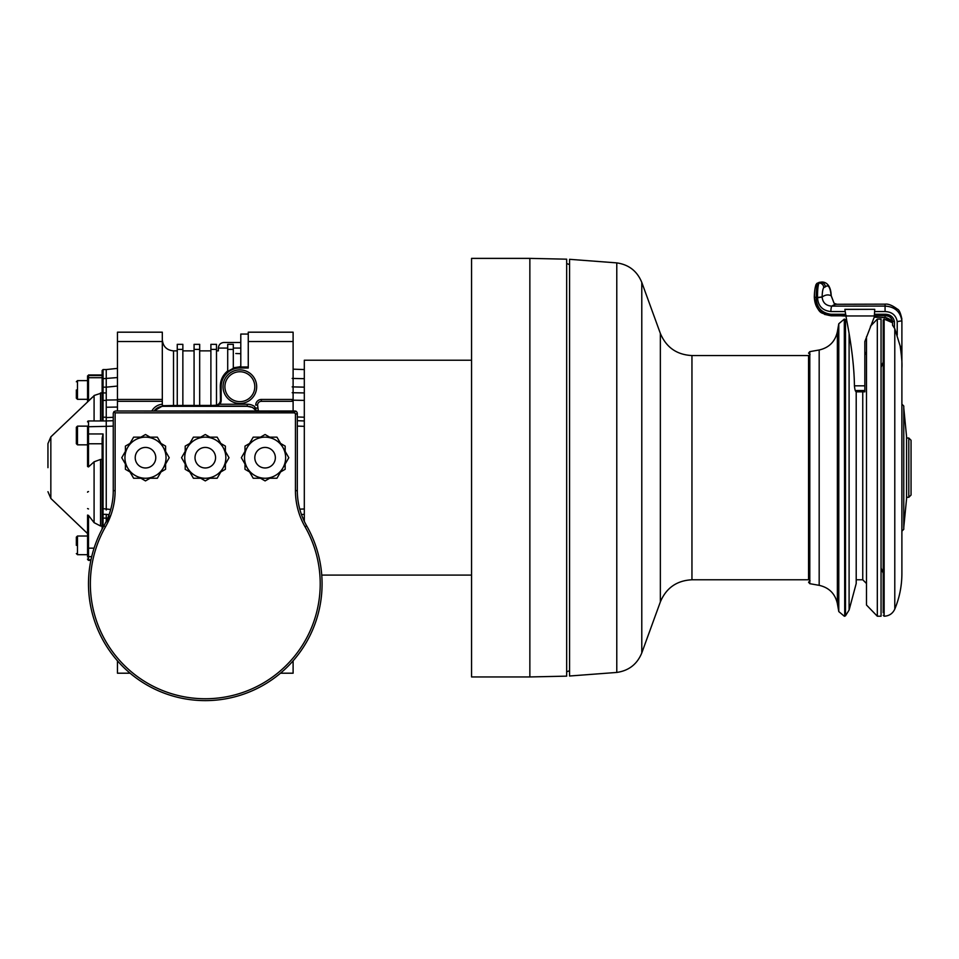 <?xml version="1.0" encoding="UTF-8"?>
<svg xmlns="http://www.w3.org/2000/svg" width="959" height="959" viewBox="0 0 959 959"><rect width="100%" height="100%" fill="white"/><g stroke="black" fill="none" stroke-linecap="round" stroke-linejoin="round"><path stroke-width="1.44" d="M529.859 676.946L471.564 676.946L471.564 258.379L529.859 258.379L529.859 676.946L566.673 676.143L566.673 259.182L529.859 258.379M471.564 360.224L304.315 360.224L304.315 521.396M304.315 423.482L304.315 420.246M304.315 511.842L304.315 508.977L299.771 509.145M302.864 518.16L304.315 518.112L304.315 515.69M292.171 386.885L304.315 387.148L304.315 381.466M304.315 380.759L304.315 378.685L292.171 378.421M292.171 400.167L304.315 400.394L304.315 397.685M569.562 259.493L569.562 676.011L616.781 672.439L616.781 263.054M856.207 391.823L856.207 583.516L849.099 610.044L849.099 333.384M866.48 336.741L866.48 605.009L877.317 616.217L881.057 616.217L881.057 319.107L877.317 319.107L877.317 616.217M881.057 567.992L883.203 573.242L883.203 571.468M894.783 609.109C899.506 597.721 901.868 585.853 901.892 573.518L901.892 368.016C902.263 363.689 901.676 356.34 900.129 345.959L894.783 328.661L894.783 609.109C892.673 613.616 889.125 615.99 884.138 616.217L884.138 319.107L883.203 320.042L883.203 612.813M894.783 328.661L892.553 325.269L892.553 321.265L892.553 322.751L884.138 319.107M874.656 315.787L885.073 315.763C889.137 315.751 891.63 317.585 892.553 321.265L894.423 321.601C893.368 316.818 890.252 314.372 885.073 314.264L885.073 317.597L874.26 317.129L864.838 341.572L864.838 391.823L864.838 390.529L856.435 390.529L856.075 391.823L864.838 391.823M885.073 315.763L874.656 315.763M844.975 310.093L846.665 320.21C851.616 345.588 854.205 367.465 854.433 385.83L864.838 385.83M856.219 391.752C855.368 391.5 854.781 389.522 854.433 385.83M844.855 309.409L874.752 309.325L874.248 317.141M816.241 284.835C815.126 286.825 814.491 290.925 814.347 297.134L816.169 297.53C816.229 290.145 816.876 285.303 818.111 283.001A1.87 1.834 180 0 0 817.368 283.157A1.87 1.834 180 0 0 817.356 283.157A1.87 1.834 180 0 0 816.241 284.835M821.431 282.066L819.705 282.306A1.87 1.834 180 0 0 818.95 282.461L816.013 284.595C814.994 287.628 814.419 291.836 814.299 297.194L814.347 297.134M835.565 304.423L834.126 303.356L831.093 295.54C830.242 287.101 828.312 284.212 825.303 286.897A4.675 4.591 180 0 0 820.64 282.306L818.938 282.461A1.87 1.834 180 0 0 818.938 282.461A1.87 1.834 180 0 0 818.315 282.905M825.303 286.897L823.721 287.592C822.798 289.031 822.271 292.135 822.127 296.894L816.169 297.71C816.481 307.383 821.395 312.898 830.89 314.264L831.273 315.763C820.496 314.36 814.862 308.211 814.347 297.314L814.299 297.386C818.003 316.062 823.433 312.226 824.524 314.384L831.201 315.799L845.778 315.787M821.923 282.03C820.233 282.342 830.638 279.704 831.201 295.648L834.126 303.356L837.027 304.291A163.498 33.421 92.2 0 0 836.931 304.279A163.498 33.421 92.2 0 0 831.885 306.113C825.987 305.777 822.726 302.756 822.127 297.074L822.127 296.894M831.093 295.732A172.848 35.339 92.2 0 0 822.127 297.074L817.548 297.71C818.099 306.029 822.546 310.644 830.89 311.555A4.675 0.959 92.2 0 1 831.885 306.113L885.073 306.089L885.073 311.555L874.752 311.555M836.931 304.279L885.073 304.159L885.073 306.089C894.723 306.712 900.333 311.627 901.892 320.821C901.892 318.556 901.892 318.556 901.892 320.821L901.892 346.019A4.675 0.851 180 0 1 900.261 346.667M814.347 297.266L816.169 297.71M901.892 323.698L901.892 351.09L900.861 346.559M901.892 368.016L901.892 346.019M901.892 404.135L903.762 406.005L903.762 529.32L901.892 531.19M903.762 407.863L906.567 436.633L906.567 498.692L906.567 497.301L908.808 497.301L911.05 495.06L911.05 440.265L911.05 495.06M897.228 335.111L897.228 321.601C895.958 315.187 891.918 311.843 885.073 311.555M897.228 321.601L901.892 320.821M293.106 341.536L248.261 341.536L248.261 332.186L293.106 332.186L293.106 410.991M254.567 406.46L255.993 409.769A1.87 1.175 -17.3 0 0 255.346 409.181L254.567 406.46A13.078 13.078 74.6 0 0 247.266 404.23L247.266 406.101L215.595 406.101L219.707 404.23A5.61 5.61 45 0 0 221.169 400.466L221.169 386.693L220.27 386.693C220.27 380.291 222.752 375.041 227.703 370.917M255.741 407.863L255.741 409.013M257.599 405.07L255.741 405.07A5.61 5.61 0 0 1 261.339 399.459L261.339 401.33A3.74 3.74 0 0 0 257.599 405.07L258.211 410.128A13.078 13.078 74.6 0 1 258.726 410.991M293.106 399.459L261.339 399.459M248.261 341.536L248.261 368.016L239.858 368.016A18.689 18.689 0 0 0 221.169 386.693M223.039 386.693A16.818 16.818 0 0 0 248.261 401.258A16.818 16.818 0 0 0 248.261 372.128A16.818 16.818 0 0 0 223.039 386.693M224.909 386.693A14.948 14.948 0 0 1 247.326 373.746A14.948 14.948 0 0 1 247.326 399.639A14.948 14.948 0 0 1 224.909 386.693M233.313 367.8L240.793 366.674M233.313 349.376L233.313 368.304L227.703 371.433L227.703 344.341L233.313 344.341L233.313 349.376L227.703 349.376M177.259 405.429L162.311 405.717M194.078 405.429L182.857 405.429M210.896 405.429L199.676 405.429M221.169 400.466L220.51 399.819A5.61 5.61 45 0 1 218.28 404.29L216.494 405.201M220.474 400.514L220.27 386.693M227.703 352.612C215.415 350.419 215.415 350.419 227.703 352.612C215.415 350.419 215.415 350.419 227.703 352.612M235.794 353.511L240.793 353.679M210.896 344.341L210.896 405.465L216.494 405.237L216.494 344.341L210.896 344.341L216.494 344.341M194.078 344.341L194.078 405.465L199.676 405.465L199.676 344.341L194.078 344.341L199.676 344.341M177.259 344.341L177.259 405.465L182.857 405.465L182.857 344.341L177.259 344.341L182.857 344.341M256.437 410.991A11.208 11.208 74.6 0 0 247.326 406.316L163.246 406.316A11.208 11.208 -74.6 0 0 154.135 410.991M117.466 401.33L117.466 399.459L162.311 399.459L162.311 401.33L117.466 401.33L117.466 410.991M162.311 399.459L162.311 341.536L117.466 341.536L117.466 399.459M117.466 341.536L117.466 332.186L162.311 332.186L162.311 341.536M130.112 673.206L117.466 673.206L117.466 660.811M293.106 660.811L293.106 673.206L280.46 673.206M105.97 522.379L110.92 515.019M306.616 525.784L306.676 525.868A116.782 116.782 0 0 1 205.286 700.621A116.782 116.782 0 0 1 103.896 525.868A71.002 71.002 0 0 0 113.258 490.636L113.258 413.233L113.917 411.651L115.5 410.991L296.307 411.363M297.122 412.334L295.648 411.063L293.862 412.861A3.884 2.242 -45 0 1 295.444 414.444L297.314 413.233L297.314 490.636A71.002 71.002 0 0 0 306.676 525.868L305.058 526.803A72.872 72.872 0 0 1 295.444 490.636L295.444 414.444M293.862 412.861L115.128 412.861L115.128 490.636A72.872 72.872 0 0 1 105.514 526.803A114.912 114.912 0 0 0 205.286 698.751A114.912 114.912 0 0 0 305.058 526.803M115.128 490.636L113.258 490.636L113.258 413.233M113.917 411.651L115.128 412.861M140.913 478.253L145.492 480.903L150.06 478.253M161.004 471.936L165.583 469.299L165.583 464.024M165.583 451.389L165.583 446.103L161.004 443.466M150.06 437.148L145.492 434.511L140.913 437.148M129.98 443.466L125.401 446.103L125.401 451.389M125.401 464.024L125.401 469.299L129.98 471.936M133.625 478.253L157.36 478.253L169.228 457.707L157.36 437.148L133.625 437.148L127.691 447.421L121.757 457.707L133.625 478.253M145.492 478.253A20.559 20.559 0 0 1 124.934 457.707A20.559 20.559 0 0 1 145.492 437.148A20.559 20.559 0 0 1 166.039 457.707A20.559 20.559 0 0 1 145.492 478.253M260.512 478.253L265.08 480.903L269.659 478.253M280.591 471.936L285.171 469.299L285.171 464.024M285.171 451.389L285.171 446.103L280.591 443.466M269.659 437.148L265.08 434.511L260.512 437.148M249.568 443.466L244.989 446.103L244.989 451.389M244.989 464.024L244.989 469.299L249.568 471.936M253.212 478.253L276.947 478.253L288.815 457.707L276.947 437.148L253.212 437.148L247.278 447.421L241.344 457.707L253.212 478.253M265.08 478.253A20.559 20.559 0 0 1 244.521 457.707A20.559 20.559 0 0 1 265.08 437.148A20.559 20.559 0 0 1 285.638 457.707A20.559 20.559 0 0 1 265.08 478.253M115.5 410.991L295.072 410.991M200.707 478.253L205.286 480.903L209.853 478.253M220.798 471.936L225.377 469.299L225.377 464.024M225.377 451.389L225.377 446.103L220.798 443.466M209.853 437.148L205.286 434.511L200.707 437.148M189.774 443.466L185.195 446.103L185.195 451.389M185.195 464.024L185.195 469.299L189.774 471.936M193.418 478.253L217.154 478.253L229.021 457.707L217.154 437.148L193.418 437.148L187.484 447.421L181.551 457.707L193.418 478.253M205.286 478.253A20.559 20.559 0 0 1 184.727 457.707A20.559 20.559 0 0 1 205.286 437.148A20.559 20.559 0 0 1 225.845 457.707A20.559 20.559 0 0 1 205.286 478.253M151.846 410.991A13.078 13.078 -74.6 0 1 162.311 404.242L162.311 401.33M162.311 404.242L162.311 406.113L154.027 410.991M248.261 366.973L240.793 366.973L240.793 334.056L248.261 334.056M90.997 559.792L88.504 559.792L88.504 515.415L87.569 515.079L87.569 556.963M91.704 556.64L88.504 556.64A0.935 0.851 180 0 1 87.569 555.8L87.569 554.686L77.475 554.686L77.475 536.009L87.569 536.009M76.348 545.347L76.348 537.124L76.348 545.347M100.551 526.011L102.133 526.011L102.133 459.433L100.551 459.433L100.551 526.011L94.09 522.655L88.504 515.415M103.069 527.33L103.069 518.112L102.133 517.548L103.069 518.112L103.069 514.372A0.935 0.935 0 0 1 102.133 513.449A0.935 0.935 0 0 0 103.069 514.372L103.069 433.947L102.133 438.299L102.133 529.056M102.133 508.57L110.705 509.493L106.245 508.965L106.245 509.996L106.245 426.347L87.569 426.755L87.569 466.506L87.569 426.755M87.569 426.144L87.569 444.832L77.475 444.832L77.475 426.144L87.569 426.144M76.348 443.705L76.348 427.258L76.348 443.705L77.475 444.832M100.551 459.433L94.09 461.806L88.504 466.925L87.569 466.506M113.258 426.108L106.245 426.347L106.245 420.953L88.504 420.953A0.935 0.935 0 0 0 87.569 421.888L88.504 420.953L87.569 421.888M102.133 417.776L102.133 420.941L102.133 417.776L103.069 417.213L103.069 369.563L102.133 370.498L102.133 417.776M102.133 375.041L102.133 370.498M87.569 533.576L50.839 498.452L50.839 436.872L94.09 395.743L88.504 400.862L88.504 377.702L102.133 377.702L102.133 392.926L100.551 392.914L100.551 420.953M87.569 380.639L87.569 399.316L77.475 399.316L77.475 380.639L87.569 380.639L87.569 375.904L87.569 401.749L88.504 400.862M76.348 389.977L76.348 398.201L76.348 389.977M102.133 387.16L106.245 387.16L106.245 369.563L117.466 368.388M47.95 467.668L47.95 443.621L47.95 467.668M106.245 387.16L106.245 420.953L113.258 420.701M103.069 514.372L106.245 514.3M106.245 521.396L106.245 514.372L109.062 514.671L106.245 514.504M107.672 518.244L106.245 518.1L106.245 514.372L109.062 514.671M102.133 379.524A0.935 0.851 -0 0 1 103.069 378.685L117.466 377.558M117.466 407.048L106.245 407.251M106.245 417.573L113.258 417.333M256.521 410.991L252.505 407.395L247.326 406.316M240.793 342.471L223.974 342.471L240.793 342.471M233.313 344.341L227.703 344.341M256.652 411.183L255.346 409.181M304.315 417.213L297.314 416.973M297.314 426.096L304.315 426.347M304.315 420.953L297.314 420.701M301.438 514.48L304.315 514.372M660.355 333.42L660.355 601.904C666.253 587.915 676.79 580.543 691.954 579.775L691.954 355.549C676.79 354.782 666.253 347.41 660.355 333.42L641.787 282.402L641.787 652.923C637.172 664.203 628.828 670.701 616.781 672.439M810.055 580.71L808.557 582.209L809.792 583.683L809.792 351.749M809.792 583.683L819.178 585.338L819.178 350.095M819.178 585.338C829.044 587.591 835.109 593.657 837.363 603.523L837.363 331.922M837.363 603.523L838.789 611.578L838.789 323.866M844.723 319.239L844.723 616.217L844.304 319.239M849.099 610.044L845.514 615.774L845.514 319.671M862.752 391.823L862.752 579.775L866.48 583.516M874.236 317.177L886.548 317.777L890.06 319.479L892.086 322.284L885.073 317.549M874.62 315.967L845.814 315.967M846.665 315.763L831.273 315.763M885.073 314.264L874.752 314.264M845.478 314.264L830.89 314.264M846.773 316.062L840.755 315.787M823.721 287.592A4.675 4.591 180 0 0 819.046 283.001C817.967 285.314 817.464 290.157 817.548 297.53L817.548 297.71M841.906 315.871L840.575 315.787M903.762 527.462L906.567 498.692L906.567 436.645L906.567 438.023L908.808 438.023L908.808 497.301M894.423 327.882L894.423 321.601M844.987 311.555L830.89 311.555M219.707 404.23L247.266 404.23M239.858 366.674L239.858 368.016M177.259 350.874L173.519 350.874L173.519 405.429M227.703 348.069L218.364 348.069C218.7 344.665 220.57 342.795 223.974 342.471M240.793 348.069L233.313 348.069M215.595 406.101L214.948 405.465M163.45 405.561L163.246 406.316M297.314 490.636L295.444 490.636M145.492 467.98A10.273 10.273 0 0 0 155.766 457.707A10.273 10.273 0 0 0 145.492 447.421A10.273 10.273 0 0 0 135.219 457.707A10.273 10.273 0 0 0 145.492 467.98M265.08 467.98A10.273 10.273 0 0 0 275.353 457.707A10.273 10.273 0 0 0 265.08 447.421A10.273 10.273 0 0 0 254.806 457.707A10.273 10.273 0 0 0 265.08 467.98M105.514 526.803L103.896 525.868M205.286 467.98A10.273 10.273 0 0 0 215.559 457.707A10.273 10.273 0 0 0 205.286 447.421A10.273 10.273 0 0 0 195.013 457.707A10.273 10.273 0 0 0 205.286 467.98M88.504 559.792L88.504 559.792A0.935 0.875 180 0 1 87.569 558.917M94.078 548.164L87.569 548.164M88.504 491.559A0.935 0.659 -0 0 0 87.569 492.219M88.504 508.965L87.569 508.57M103.069 433.947L88.504 433.947L88.504 420.953M88.504 466.925L88.504 433.947L87.569 434.271M102.133 443.765L88.504 443.765A0.935 0.659 180 0 1 87.569 443.106M103.069 420.953L103.069 417.213L106.245 417.213M102.133 401.138A0.935 0.743 -0 0 1 103.069 400.394L106.245 400.394M102.133 392.926L106.245 392.926M102.133 374.969L88.504 374.969L88.504 377.702A0.935 0.659 180 0 0 87.569 378.361M87.569 375.904L88.504 375.532A0.935 0.875 -0 0 0 87.569 376.407M102.133 375.532L88.504 375.532M94.09 461.806L94.09 522.655M100.551 393.37L94.09 395.504L94.09 420.953M103.069 518.112L106.245 518.112M117.466 386.057L106.245 387.172M106.245 400.059L117.466 399.879M293.106 401.33L261.339 401.33M177.259 349.376L182.857 349.376M194.078 349.376L199.676 349.376M210.896 349.376L216.494 349.376M256.904 410.991L258.211 410.128M255.897 408.09L257.599 408.09M304.315 392.926L292.171 392.711M321.744 575.1L471.564 575.1M569.562 264.612L566.673 263.521M569.562 670.713L566.673 671.803M569.562 259.314L616.781 262.886C628.828 264.624 637.172 271.121 641.787 282.402M660.355 601.904L641.787 652.923M691.954 579.775L809.792 579.775M691.954 355.549L809.792 355.549M808.557 355.549L808.557 579.775M810.055 354.614L808.557 353.116L809.792 351.641L819.178 349.987C829.044 347.733 835.109 341.668 837.363 331.802L838.789 323.746L844.304 319.107L847.001 321.936M844.304 616.217L838.789 611.578M845.514 615.774L844.723 616.217M856.207 579.775L862.752 579.775M864.838 354.902L866.48 351.809M870.448 326.216L877.317 319.107M881.057 367.333L883.203 362.082M884.138 616.217L883.203 615.282M844.855 309.325L874.752 309.325M892.553 321.265C891.642 317.405 889.149 315.583 885.073 315.787M885.073 304.159C888.262 303.715 892.349 305.37 897.36 309.122C899.062 309.625 900.573 312.946 901.892 319.107M908.808 438.023L911.05 440.265M841.966 315.895L846.761 316.086M218.364 348.069L218.364 350.874L216.494 350.874M210.896 350.874L199.676 350.874M194.078 350.874L182.857 350.874M173.519 350.874C166.71 350.215 162.97 346.475 162.311 339.666M77.475 554.686L76.348 553.571M77.475 536.009L76.348 537.124M90.877 560.356L88.504 560.356L87.569 559.421M77.475 426.144L76.348 427.258M77.475 380.639L76.348 381.754M77.475 399.316L76.348 398.201M103.069 369.563L106.245 369.563M50.839 436.872L47.95 443.621M50.839 498.452L47.95 491.703M304.315 369.563L293.106 369.167"/></g></svg>
